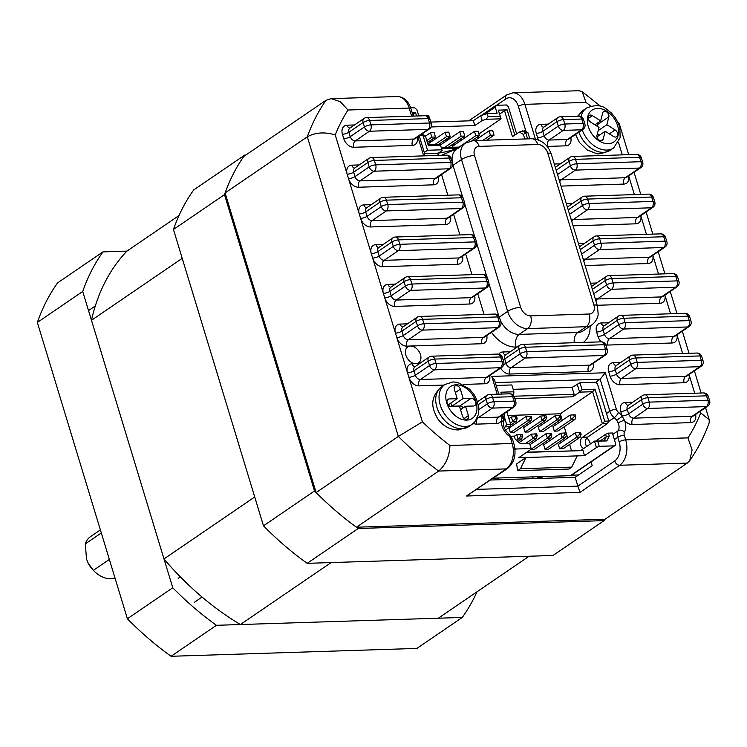 <?xml version="1.0" encoding="UTF-8"?>
<svg xmlns="http://www.w3.org/2000/svg" width="747" height="747" viewBox="0 0 747 747"><rect width="100%" height="100%" fill="white"/><g stroke="black" fill="none" stroke-linecap="round" stroke-linejoin="round"><path stroke-width="1.12" d="M179.009 215.538L126.915 251.113L102.983 251.879L57.622 282.861A260.367 182.782 55.7 0 0 37.35 322.433L82.721 291.451L172.753 587.777L127.382 618.759L37.35 322.433M462.272 617.442L416.901 648.424L171.072 656.286L216.443 625.304L462.272 617.442A260.367 182.782 55.7 0 0 476.978 591.82M172.753 587.777A260.367 182.782 55.7 0 0 216.443 625.304M127.382 618.759A260.367 182.782 55.7 0 0 171.072 656.286M102.983 251.879A260.367 182.782 55.7 0 0 82.721 291.451M173.453 229.488L224.492 194.631A260.367 182.782 -124.3 0 1 244.764 155.059L193.725 189.915A260.367 182.782 -124.3 0 0 173.453 229.488L263.486 525.823L314.524 490.966L224.492 194.631M244.764 155.059L245.847 155.031M476.969 489.369L577.851 486.138L580.017 492.366L466.502 496.008L506.205 468.892L438.676 471.058L356.44 527.214L605.014 519.258A260.367 182.782 -124.3 0 1 604.043 520.622L553.004 555.479L307.176 563.341L358.215 528.493A260.367 182.782 -124.3 0 1 314.524 490.966M604.043 520.622L358.215 528.493M307.176 563.341A260.367 182.782 -124.3 0 1 263.486 525.823M92.18 569.037L91.956 568.784A19.282 13.539 -124.3 0 1 88.305 563.434A19.282 13.539 -124.3 0 1 88.286 563.397M100.387 529.912L90.396 536.738A24.109 16.929 55.7 0 0 85.317 543.872L86.503 559.055L88.258 563.341L93.366 570.353A24.109 16.929 55.7 0 0 114.973 577.907M101.312 532.956L85.317 543.872M93.366 570.353L109.361 559.438M126.915 251.113A242.037 169.924 55.7 0 0 91.479 320.295L182.221 258.331L254.727 496.979L163.985 558.943A242.037 169.924 55.7 0 0 240.366 624.539L331.108 562.575L529.081 556.244L438.34 618.208L240.366 624.539M91.479 320.295L163.985 558.943M486.745 335.58A9.646 6.77 -124.3 0 1 481.871 343.732L410.467 346.02A9.646 6.77 55.7 0 0 407.713 346.888A9.646 6.77 55.7 0 0 406.545 356.926A9.646 6.77 55.7 0 0 415.827 363.677A9.646 6.77 55.7 0 0 418.581 362.818A9.646 6.77 55.7 0 0 419.749 352.78A9.646 6.77 55.7 0 0 410.467 346.02L406.807 346.141A9.646 6.77 -124.3 0 1 396.797 337.541L407.526 372.856A9.646 6.77 -124.3 0 1 412.167 363.798L419.571 363.556M356.44 527.214A260.367 182.782 -124.3 0 1 316.13 492.581L398.356 436.425L422.41 421.84A241.076 169.242 55.7 0 0 449.946 445.483L512.181 443.494L510.771 438.863A4.818 3.39 -124.3 0 0 508.595 435.65A14.464 10.159 -124.3 0 1 501.377 420.468L501.975 417.573A4.818 3.063 19.8 0 1 503.674 421.149L503.347 422.755A4.818 2.577 4.2 0 0 501.377 420.468A9.646 6.77 -124.3 0 1 496.858 423.484L476.717 424.128A9.646 6.77 -124.3 0 1 473.337 423.39M316.13 492.581L225.09 192.95L307.316 136.794C315.551 132.378 324.861 131.761 335.244 134.955L396.797 337.541A4.818 1.401 -16.9 0 0 403.296 335.496L417.47 325.813L416.135 321.397L401.951 331.08L403.296 335.496A4.818 3.39 55.7 0 0 408.301 339.792L483.365 337.383L497.539 327.7L422.475 330.109L408.301 339.792A4.818 3.137 88.2 0 0 406.807 346.141M605.014 519.258L687.24 463.103L689.761 460.582L692.086 449.974L687.931 437.873A241.076 169.242 55.7 0 0 700.705 412.932L700.21 411.317M225.09 192.95A260.367 182.782 -124.3 0 1 243.793 156.431L326.019 100.275L331.164 98.641L340.287 101.695L348.018 110.014A241.076 169.242 55.7 0 0 335.244 134.955M326.019 100.275A260.367 182.782 -124.3 0 0 307.316 136.794L398.356 436.425A260.367 182.782 -124.3 0 0 438.676 471.058C445.679 464.951 449.433 456.426 449.946 445.483M468.743 120.855L506.783 94.878L512.909 92.824L578.944 90.714L582.249 91.741L586.003 102.395L524.87 104.356L535.403 139.045M628.694 154.666L619.216 123.479L618.46 123.591M689.761 460.582C697.735 449.134 704.197 436.556 709.164 422.83L709.239 419.777L700.705 412.932M687.24 463.103L619.711 465.26A4.818 3.39 -124.3 0 1 614.716 460.964L577.851 486.138L575.171 477.305L592.184 465.689L591.036 461.907M590.373 443.961A9.646 6.77 55.7 0 0 586.815 437.873M595.508 382.408L600.149 379.233L495.289 382.595M490.667 480.013L575.171 477.305M457.472 148.541L441.393 155.311M497.203 394.201L491.797 376.404L605.303 372.762L616.368 409.179A4.818 3.39 -124.3 0 0 618.553 412.4A14.464 10.159 -124.3 0 1 622.251 416.34L624.473 420.337A4.818 0.98 157.5 0 0 618.18 422.961L616.695 420.29A9.646 6.77 55.7 0 0 614.23 417.666L608.506 421.579M438.657 155.395A4.818 3.137 -91.8 0 0 435.949 153.247L435.949 153.247C442.896 153.275 458.733 148.149 458.144 148.326M424.268 155.862L424.698 153.91L419.226 135.889M466.502 496.008L507.577 468.462C514.375 462.664 516.504 454.521 513.955 444.026A4.818 1.401 -16.9 0 0 512.181 443.494A19.282 12.54 -91.8 0 1 506.205 468.892A4.818 3.39 55.7 0 0 507.577 468.462M491.797 376.404L494.551 380.176L498.8 394.155M605.303 372.762L600.149 379.233L609.869 411.233A4.818 1.401 -16.9 0 1 616.368 409.179M695.588 414.473A9.646 6.77 -124.3 0 1 690.704 422.625L632.121 424.501A4.818 3.137 88.2 0 1 633.615 418.152L692.198 416.275L706.382 406.592L647.789 408.469L633.615 418.152A4.818 3.39 55.7 0 1 628.61 413.857L642.784 404.174L641.449 399.757L627.265 409.44L628.61 413.857A4.818 1.401 -16.9 0 1 622.111 415.911A9.646 6.77 -124.3 0 0 622.251 416.34L616.695 420.29M578.589 474.971L571.576 475.195M540.352 478.425L543.097 476.549M539.418 478.453L542.163 476.586M538.531 478.482L541.267 476.614M536.449 478.547L539.194 476.679M532.658 476.885L533.19 478.65M495.999 479.845L498.735 477.977M514.02 396.218L574.116 394.295L572.818 396.778L514.888 398.637M513.17 389.336L572.043 387.45L579.943 382.772L594.78 382.296A2.895 2.036 55.7 0 1 597.777 384.873L608.777 421.065L607.479 423.558L602.353 423.717L604.743 421.196L608.777 421.065M574.116 394.295L572.043 387.45M496.223 385.657A2.895 2.036 55.7 0 1 497.007 385.424L511.835 384.948L513.917 391.792L513.712 394.248L512.834 394.846M569.97 415.108L552.957 426.733L554.293 431.14L557.953 431.028L574.975 419.412L571.306 419.525L569.97 415.108L573.733 414.856L574.275 416.621L575.741 416.574L575.199 414.809L573.733 414.856M575.33 432.765L558.317 444.39L559.662 448.798L563.322 448.686L580.335 437.06L576.675 437.182L575.33 432.765L579.102 432.504L579.635 434.278L581.101 434.231L580.568 432.457L579.102 432.504M555.32 415.584L538.307 427.2L539.651 431.617L543.312 431.495L560.325 419.879L556.664 419.991L555.32 415.584L559.092 415.323L559.624 417.087L561.09 417.041L560.558 415.276L559.092 415.323M560.689 433.241L543.676 444.857L545.011 449.264L548.672 449.152L565.684 437.537L562.024 437.649L560.689 433.241L564.452 432.98L564.993 434.745L566.459 434.698L565.918 432.933L564.452 432.98M530.407 449.741L534.03 449.619L551.043 438.003L547.383 438.115L546.038 433.708L549.811 433.447L550.343 435.212L551.809 435.165L551.277 433.4L549.811 433.447M540.669 416.051L523.656 427.667L525.001 432.083L528.661 431.962L545.674 420.346L542.014 420.468L540.669 416.051L544.442 415.79L544.983 417.554L546.44 417.508L545.908 415.743L544.442 415.79M526.028 416.518L509.015 428.134L510.35 432.55L514.02 432.429L531.033 420.813L527.363 420.935L526.028 416.518L529.8 416.256L530.333 418.021L531.799 417.975L531.257 416.21L529.8 416.256M507.979 415.463L560.297 413.791L562.295 420.356M564.237 426.742L567.655 438.013M569.597 444.4L571.52 450.721M526.868 452.159L583.005 450.59L526.514 452.393M520.463 468.752L571.726 467.108L568.897 469.051L517.634 470.685L520.463 468.752L525.963 457.537L516.607 463.924L517.634 470.685M571.726 467.108L577.226 455.894L518.633 457.771L530.547 449.638L531.145 448.517L516.317 448.984L515.01 449.881M577.226 455.894L584.546 455.661L583.005 450.59M520.286 443.503L529.604 443.438L520.547 443.727L515.169 439.105L514.263 436.127L511.013 436.229M609.272 436.089L606.303 436.743L605.565 434.315L608.366 433.12L609.272 436.089L606.779 440.963L594.509 441.132L580.905 450.422M614.09 445.856A2.895 2.036 55.7 0 0 614.912 445.604L571.25 475.419A2.895 2.036 -124.3 0 1 570.419 475.68L614.09 445.856L599.253 446.332L596.461 447.528L594.509 441.132L604.22 440.823L606.303 436.743L600.14 440.954M513.712 394.248L511.975 394.304M583.958 448.34A5.789 3.763 88.2 0 1 580.419 443.559A5.789 3.763 88.2 0 1 582.501 437.275L602.353 423.717L592.623 391.717L579.625 392.138L582.025 389.617L595.023 389.196L592.623 391.717L560.297 413.791M572.818 396.778L579.625 392.138L577.142 383.967M570.419 475.68L493.403 478.145M584.546 455.661L596.461 447.528M595.023 389.196L604.743 421.196M606.779 440.963L604.22 440.823M605.565 434.315L595.639 441.094M614.912 445.604A2.895 2.036 55.7 0 0 615.481 443.139L612.391 432.989L608.366 433.12M586.656 446.501A5.789 3.763 88.2 0 1 587.628 437.107L607.479 423.558M597.712 441.253L599.253 446.332M579.943 382.772L582.025 389.617M505.308 426.826L506.615 424.343L510.64 424.212L510.434 426.658L505.308 426.826L504.197 427.583M506.615 424.343L504.813 418.432M510.64 424.212L506.877 411.821M501.48 394.071L500.92 392.212L513.917 391.792M514.888 448.536A2.895 2.036 55.7 0 0 516.317 448.984M531.145 448.517L529.604 443.438M510.434 426.658L505.458 430.067M531.799 417.975L531.033 420.813M530.333 418.021L527.363 420.935L510.35 432.55M535.692 435.678L537.158 435.632L536.626 433.867L535.16 433.914L535.692 435.678L532.732 438.592L531.388 434.175L535.16 433.914M537.158 435.632L536.393 438.47L532.732 438.592L525.785 443.326M529.231 443.363L536.393 438.47M519.156 442.532L531.388 434.175M521.051 436.145L522.517 436.099L521.976 434.334L520.51 434.38L521.051 436.145L518.082 439.059L516.747 434.642L520.51 434.38M522.517 436.099L521.751 438.937L518.082 439.059L516.429 440.188M517.97 441.514L521.751 438.937M514.309 436.304L516.747 434.642M515.682 418.497L517.148 418.441L516.616 416.677L515.15 416.723L515.682 418.497L512.722 421.401L511.378 416.985L515.15 416.723M517.148 418.441L516.382 421.28L512.722 421.401L510.285 423.063M510.556 425.267L516.382 421.28M508.95 418.647L511.378 416.985M546.44 417.508L545.674 420.346M544.983 417.554L542.014 420.468L525.001 432.083M551.809 435.165L551.043 438.003M550.343 435.212L547.383 438.115L530.566 449.601M529.978 444.67L546.038 433.708M566.459 434.698L565.684 437.537M564.993 434.745L562.024 437.649L545.011 449.264M561.09 417.041L560.325 419.879M559.624 417.087L556.664 419.991L539.651 431.617M581.101 434.231L580.335 437.06M579.635 434.278L576.675 437.182L559.662 448.798M575.741 416.574L574.975 419.412M574.275 416.621L571.306 419.525L554.293 431.14M438.414 153.07L442.131 150.53L440.254 144.348L442.131 150.53M424.268 152.481L427.527 150.259L441.804 149.802M430.879 122.069L473.327 120.706L480.704 115.673L487.203 113.619L497.091 113.301L495.214 107.12L484.401 114.506M410.607 107.605L414.846 107.913L416.845 109.632L418.731 115.813L428.61 115.496L430.842 122.004M487.203 113.619L488.136 116.709L486.082 119.296L482.179 120.528L474.803 125.561L431.075 126.962M480.704 115.673L482.179 120.528M514.804 135.114L507.138 109.865L498.342 110.145L501.088 118.82L486.082 119.296M500.229 116.327L488.136 116.709M481.189 115.524L496.139 105.308L506.391 104.982L508.39 106.7L516.644 133.862M496.139 105.308L495.214 107.12M416.565 115.99L415.593 112.788L412.241 112.9M429.301 117.774L428.61 115.496M486.68 140.184L494.075 135.132L492.74 130.716L489.08 130.837L474.831 140.567M489.08 130.837L490.415 135.254L483.02 140.305M494.075 135.132L490.415 135.254M430.431 140.464L430.888 141.977M435.79 138.625L432.999 138.709M432.27 139.213L432.728 140.716M445.081 139.997L445.539 141.5M450.441 138.158L447.649 138.242M446.911 138.746L447.378 140.249M449.311 146.636L449.535 147.374M459.722 139.53L460.18 141.034M452.224 144.647L453.018 147.262M455.156 144.47L452.365 144.554M479.733 137.224L476.941 137.308M465.092 137.681L462.29 137.775M461.562 138.27L462.019 139.782M427.489 142.481L435.492 137.009L434.147 132.593L430.487 132.714L425.463 136.15M435.492 137.009L431.831 137.131L430.487 132.714M426.882 140.501L431.831 137.131M438.629 144.404L450.142 136.542L448.798 132.126L445.137 132.247L427.947 143.984M450.142 136.542L446.473 136.654L445.137 132.247M434.969 144.516L446.473 136.654M448.172 147.42L464.783 136.075L463.448 131.659L459.778 131.771L440.45 144.983M464.783 136.075L461.123 136.187L459.778 131.771M444.512 147.532L461.123 136.187M471.964 140.707L479.434 135.599L478.089 131.192L474.429 131.304L452.682 146.16M479.434 135.599L475.774 135.721L474.429 131.304M459.153 147.066L475.774 135.721M498.342 110.145L501.088 118.82L478.93 133.946M507.138 109.865L504.533 110.687L499.64 114.03M504.533 110.687L512.451 136.729L519.352 132.014L523.386 134.404L524.767 138.97M478.033 137.271L477.856 136.682M421.859 134.087L425.426 136.066L428.171 144.741L440.254 144.348M415.593 112.788L412.549 113.917M413.745 116.084L412.988 113.609M473.327 120.706L474.803 125.561M522.424 130.874L525.757 132.854L527.961 132.779L524.618 130.8L519.352 132.014M420.897 134.749L423.232 136.131L425.426 136.066L428.376 145.777L440.459 145.385M427.527 150.259L423.232 136.131M529.791 138.811L527.961 132.779M523.386 134.404L525.757 132.854L527.587 138.877M428.376 145.777L428.171 144.741M459.582 147.056L441.253 147.645M460.6 140.744L460.143 139.241M457.976 148.149L441.57 148.672M431.308 141.687L430.851 140.175M445.959 141.22L445.501 139.708M606.536 111.863A3.94 2.764 55.7 0 0 603.548 111.648A3.94 2.764 55.7 0 0 602.68 112.956L600.672 120.846L592.408 115.654A4.23 2.969 55.7 0 0 589.196 115.421A4.23 2.969 55.7 0 0 588.272 118.68A4.23 2.969 55.7 0 0 590.746 122.181L599.01 127.382L597.002 135.272A3.94 2.764 55.7 0 0 598.506 139.605A3.94 2.764 55.7 0 0 602.315 140.464A3.94 2.764 55.7 0 0 603.184 139.157L605.191 131.267L613.455 136.468A4.23 2.969 55.7 0 0 616.667 136.692A4.23 2.969 55.7 0 0 617.592 133.433A4.23 2.969 55.7 0 0 615.108 129.931L606.853 124.73L608.861 116.84A3.94 2.764 55.7 0 0 606.536 111.863M596.993 136.869L605.191 131.267M594.892 124.786L600.672 120.846M597.114 126.187L597.516 124.59A3.94 2.764 55.7 0 0 597.525 122.994M598.179 130.66L606.853 124.73M599.626 135.067L597.413 133.676M466.492 419.31A3.94 2.764 55.7 0 0 467.613 418.964A3.94 2.764 55.7 0 0 468.388 415.612L465.54 406.247L473.533 405.995A4.23 2.969 55.7 0 0 474.747 405.612A4.23 2.969 55.7 0 0 475.251 401.204A4.23 2.969 55.7 0 0 471.18 398.235L463.187 398.496L460.339 389.131A3.94 2.764 55.7 0 0 455.128 385.966A3.94 2.764 55.7 0 0 454.353 389.318L457.201 398.683L449.208 398.945A4.23 2.969 55.7 0 0 447.995 399.318A4.23 2.969 55.7 0 0 447.49 403.725A4.23 2.969 55.7 0 0 451.562 406.695L459.554 406.433L462.402 415.799A3.94 2.764 55.7 0 0 466.492 419.31M448.191 404.837L457.201 398.683M463.215 407.834A4.23 2.969 55.7 0 0 459.835 405.985L451.842 406.237L450.861 403.016M451.842 406.237L463.187 398.496M460.535 409.664L465.54 406.247M429.142 357.029A4.818 3.39 55.7 0 0 428.199 361.118A4.818 1.401 163.1 0 1 434.698 359.074L436.043 363.481L501.947 361.371L500.611 356.963L434.698 359.074A4.818 3.137 88.2 0 0 431.71 356.188A4.818 4.818 0 0 0 429.142 357.029L414.968 366.702A4.818 3.39 55.7 0 0 414.025 370.801L415.36 375.218L429.544 365.535L428.199 361.118L414.025 370.801A4.818 1.401 -16.9 0 1 407.526 372.856L422.41 421.84M498.791 354.181A9.646 6.77 -124.3 0 1 502.862 351.977L510.266 351.744M593.174 363.378A9.646 6.77 -124.3 0 1 588.291 371.53L509.566 374.051A9.646 6.77 -124.3 0 1 500.686 368.075M570.82 137.672A9.646 6.77 -124.3 0 1 565.937 145.833L547.626 146.412A9.646 6.77 -124.3 0 1 547.159 146.412M538.484 139.941A9.646 6.77 -124.3 0 1 537.625 137.821L536.281 133.405A9.646 6.77 -124.3 0 1 540.921 124.347L548.326 124.105M417.246 137.243A9.646 6.77 -124.3 0 1 412.363 145.394L353.779 147.271A9.646 6.77 -124.3 0 1 343.769 138.681L342.434 134.264A9.646 6.77 -124.3 0 1 347.075 125.197L354.48 124.964M489.658 375.601A9.646 6.77 -124.3 0 1 484.784 383.753L463.159 384.453M444.11 385.06L418.871 385.863A9.646 6.77 -124.3 0 1 408.87 377.272A4.818 1.401 -16.9 0 0 415.36 375.218A4.818 3.39 55.7 0 0 420.365 379.513L486.278 377.403L500.453 367.72L434.549 369.83L420.365 379.513A4.818 3.137 88.2 0 0 418.871 385.863M501.732 415.332A9.646 6.77 -124.3 0 1 501.975 417.573A14.464 10.159 -124.3 0 1 502.656 416.107A4.818 3.39 -124.3 0 0 503.095 414.398M622.111 415.911L620.766 411.494A9.646 6.77 -124.3 0 1 625.416 402.428L632.821 402.194M632.121 424.501A9.646 6.77 -124.3 0 1 624.473 420.337A14.464 10.159 -124.3 0 1 624.483 431.934A4.818 3.39 -124.3 0 0 624.287 435.23L625.697 439.862L687.931 437.873M694.719 393.23L689.042 374.546M689.005 374.574A9.646 6.77 -124.3 0 1 684.131 382.725L620.047 384.77A9.646 6.77 -124.3 0 1 610.038 376.18L608.702 371.763A9.646 6.77 -124.3 0 1 613.343 362.706L620.748 362.463M682.646 353.499L676.969 334.824M676.941 334.843A9.646 6.77 -124.3 0 1 672.057 342.994L607.974 345.049A9.646 6.77 -124.3 0 1 605.696 344.722M601.186 341.846A9.646 6.77 -124.3 0 1 597.973 336.458L596.629 332.041A9.646 6.77 -124.3 0 1 601.27 322.975L608.684 322.741M670.573 313.777L664.895 295.093A9.646 6.77 -124.3 0 1 659.993 303.273L597.208 305.28M590.503 283.206L596.61 283.01M658.509 274.046L652.831 255.371M652.794 255.39A9.646 6.77 -124.3 0 1 647.92 263.542L585.144 265.549M578.439 243.485L584.537 243.289M646.435 234.325L640.758 215.64A9.646 6.77 -124.3 0 1 635.846 223.82L573.07 225.827M566.366 203.754L572.473 203.558M634.362 194.594L628.694 175.918M628.657 175.937A9.646 6.77 -124.3 0 1 623.782 184.089L560.997 186.096M554.293 164.032L560.399 163.836M622.298 154.872L618.507 142.397M590.765 106.102A241.076 169.242 55.7 0 0 586.003 102.395M590.083 326.122A28.928 20.309 -124.3 0 1 583.314 342.415M517.111 347.066L516.168 347.094A28.928 20.309 -124.3 0 1 491.526 332.322M484.047 314.394L477.772 293.739M471.973 274.672L465.698 254.017M459.909 234.941L453.634 214.286M447.836 195.219L441.561 174.565M423.68 155.88L417.89 136.804M411.616 116.149L409.16 108.063L348.018 110.014M368.794 158.392A4.818 3.39 55.7 0 0 367.851 162.491A4.818 1.401 163.1 0 1 374.35 160.437L375.694 164.854L450.758 162.444L449.414 158.037L374.35 160.437A4.818 3.137 88.2 0 0 371.362 157.552A4.818 4.818 0 0 0 368.794 158.392L354.62 168.075A4.818 3.39 55.7 0 0 353.676 172.174L355.012 176.581L369.195 166.908L367.851 162.491L353.676 172.174A4.818 1.401 -16.9 0 1 347.178 174.228A9.646 6.77 -124.3 0 1 351.818 165.162L359.223 164.928M438.47 176.675A9.646 6.77 -124.3 0 1 433.587 184.826L358.523 187.236A9.646 6.77 -124.3 0 1 348.522 178.636A4.818 1.401 -16.9 0 0 355.012 176.581A4.818 3.39 55.7 0 0 360.017 180.886L435.081 178.477L449.264 168.794L374.191 171.203L360.017 180.886A4.818 3.137 88.2 0 0 358.523 187.236M383.426 197.283A4.818 4.818 0 0 0 380.867 198.114L366.684 207.797A4.818 3.39 55.7 0 0 365.741 211.896L367.085 216.313L381.259 206.63A4.818 1.401 -16.9 0 1 387.758 204.575A4.818 3.137 88.2 0 1 386.264 210.925L372.09 220.608L447.154 218.208L461.329 208.525A4.818 3.137 -91.8 0 0 462.823 202.176A4.818 1.401 -16.9 0 1 464.606 202.708L463.261 198.291A4.818 1.401 163.1 0 0 461.487 197.759L386.414 200.159L387.758 204.575L462.823 202.176L461.487 197.759A4.818 3.137 -91.8 0 0 458.499 194.874L383.426 197.283A4.818 3.137 88.2 0 1 386.414 200.159A4.818 1.401 163.1 0 0 379.924 202.213L365.741 211.896A4.818 1.401 -16.9 0 1 359.251 213.95A9.646 6.77 -124.3 0 1 363.892 204.893L371.296 204.65M450.534 216.406A9.646 6.77 -124.3 0 1 445.66 224.558L370.596 226.957A9.646 6.77 -124.3 0 1 360.586 218.367A4.818 1.401 -16.9 0 0 367.085 216.313A4.818 3.39 55.7 0 0 372.09 220.608A4.818 3.137 88.2 0 0 370.596 226.957M462.608 256.128A9.646 6.77 -124.3 0 1 457.734 264.279A4.818 3.137 88.2 0 1 459.228 257.93A4.818 3.39 55.7 0 0 460.6 257.5L474.775 247.817A4.818 3.39 55.7 0 1 473.402 248.247L398.338 250.656L384.154 260.339L459.228 257.93L473.402 248.247A4.818 3.137 -91.8 0 0 474.896 241.897A4.818 1.401 -16.9 0 1 476.67 242.439L475.335 238.022A4.818 1.401 163.1 0 0 473.551 237.49A4.818 3.137 -91.8 0 0 470.563 234.605L395.499 237.004A4.818 3.137 88.2 0 1 398.487 239.89L399.832 244.306L474.896 241.897L473.551 237.49L398.487 239.89A4.818 1.401 163.1 0 0 391.988 241.944L377.814 251.627A4.818 1.401 -16.9 0 1 371.315 253.681A9.646 6.77 -124.3 0 1 375.956 244.614L383.36 244.381M457.734 264.279L382.66 266.688A9.646 6.77 -124.3 0 1 372.66 258.088A4.818 1.401 -16.9 0 0 379.159 256.034L393.333 246.361L391.988 241.944A4.818 3.39 55.7 0 1 392.931 237.845L378.757 247.528A4.818 3.39 55.7 0 0 377.814 251.627L379.159 256.034A4.818 3.39 55.7 0 0 384.154 260.339A4.818 3.137 88.2 0 0 382.66 266.688M405.005 277.567A4.818 3.39 55.7 0 0 404.062 281.666A4.818 1.401 163.1 0 1 410.561 279.621L411.896 284.028L486.969 281.628L485.625 277.212L410.561 279.621A4.818 3.137 88.2 0 0 407.573 276.735A4.818 4.818 0 0 0 405.005 277.567L390.83 287.25A4.818 3.39 55.7 0 0 389.887 291.349L391.223 295.765L405.406 286.082L404.062 281.666L389.887 291.349A4.818 1.401 -16.9 0 1 383.388 293.403A9.646 6.77 -124.3 0 1 388.029 284.346L395.434 284.103M474.681 295.859A9.646 6.77 -124.3 0 1 469.798 304.01L394.733 306.41A9.646 6.77 -124.3 0 1 384.724 297.82A4.818 1.401 -16.9 0 0 391.223 295.765A4.818 3.39 55.7 0 0 396.227 300.061L471.292 297.661L485.475 287.978L410.402 290.378L396.227 300.061A4.818 3.137 88.2 0 0 394.733 306.41M417.078 317.298A4.818 3.39 55.7 0 0 416.135 321.397A4.818 1.401 163.1 0 1 422.625 319.342L423.969 323.759L499.033 321.35L497.698 316.943L422.625 319.342A4.818 3.137 88.2 0 0 419.637 316.457A4.818 4.818 0 0 0 417.078 317.298L402.894 326.981A4.818 3.39 55.7 0 0 401.951 331.08A4.818 1.401 -16.9 0 1 395.452 333.134A9.646 6.77 -124.3 0 1 400.093 324.067L407.507 323.834M614.716 460.964A14.464 9.403 -91.8 0 0 619.198 441.916A4.818 1.401 163.1 0 1 625.697 439.862A19.282 12.54 88.2 0 1 619.711 465.26L580.017 492.366M526.037 131.64L518.371 106.41A14.464 9.403 -91.8 0 0 505.84 98.977L496.587 105.299M499.332 317.073L507.652 311.396L461.515 159.55A19.282 13.539 -124.3 0 1 465.288 143.163L456.781 148.97A19.282 13.539 55.7 0 0 452.28 162.136M452.738 164.415A19.282 13.539 55.7 0 0 453.009 165.367L462.598 196.937M500.369 320.416A19.282 13.539 55.7 0 0 519.156 334.395L577.739 332.518L586.246 326.71A9.646 6.265 -91.8 0 0 589.234 314.011A9.646 6.77 55.7 0 0 593.884 304.944L547.747 153.107A9.646 6.77 55.7 0 0 537.737 144.507L479.154 146.384A9.646 6.77 55.7 0 0 474.513 155.451A9.646 2.801 -16.9 0 0 461.515 159.55L453.009 165.367A9.646 2.801 163.1 0 1 452.57 165.647M464.811 204.202L474.672 236.659M476.885 243.933L486.745 276.39M488.949 283.655L498.809 316.112M574.247 342.714A9.646 6.265 88.2 0 1 577.739 332.518A19.282 13.539 55.7 0 0 583.258 330.79L591.764 324.982A19.282 13.539 -124.3 0 1 586.246 326.71L527.662 328.587L519.156 334.395A9.646 6.265 88.2 0 0 516.168 347.094M530.65 315.888A9.646 6.265 -91.8 0 1 527.662 328.587A19.282 13.539 -124.3 0 1 507.652 311.396A9.646 2.801 -16.9 0 1 520.64 307.288A9.646 6.77 55.7 0 0 530.65 315.888L589.234 314.011M413.212 116.102L410.934 108.595A4.818 1.401 -16.9 0 0 409.16 108.063A19.282 12.54 -91.8 0 0 397.199 96.531L331.164 98.641M512.909 92.824A19.282 12.54 88.2 0 1 524.87 104.356A4.818 1.401 163.1 0 0 518.371 106.41M619.198 441.916L617.788 437.284L614.408 439.6M606.489 413.539L609.869 411.233A9.646 6.77 55.7 0 0 614.23 417.666A4.818 1.363 128.7 0 0 618.553 412.4M593.884 304.944A9.646 2.801 -16.9 0 1 597.432 306.018L598.179 314.179C598.095 314.991 597.796 320.202 591.764 324.982M474.513 155.451L520.64 307.288M547.747 153.107A9.646 2.801 -16.9 0 1 551.305 154.171L597.432 306.018M537.737 144.507A9.646 6.265 -91.8 0 0 531.761 138.746C541.332 139.4 547.85 144.544 551.305 154.171M479.154 146.384A9.646 6.265 -91.8 0 0 473.168 140.623L531.761 138.746M690.704 422.625A4.818 3.137 88.2 0 1 692.198 416.275A4.818 3.39 55.7 0 0 693.58 415.846L707.754 406.163A4.818 3.39 55.7 0 1 706.382 406.592A4.818 3.137 -91.8 0 0 707.876 400.243A4.818 1.401 -16.9 0 1 709.65 400.775L708.305 396.368A4.818 1.401 163.1 0 0 706.531 395.826L647.938 397.703L649.283 402.119L707.876 400.243L706.531 395.826A4.818 3.137 -91.8 0 0 703.543 392.95L644.95 394.818A4.818 3.137 88.2 0 1 647.938 397.703A4.818 1.401 163.1 0 0 641.449 399.757A4.818 3.39 55.7 0 1 642.392 395.658L628.208 405.341A4.818 3.39 55.7 0 0 627.265 409.44A4.818 1.401 -16.9 0 1 620.766 411.494M649.283 402.119A4.818 3.137 88.2 0 1 647.789 408.469A4.818 3.39 55.7 0 1 642.784 404.174A4.818 1.401 -16.9 0 1 649.283 402.119M628.255 405.313A4.818 3.137 88.2 0 1 625.416 402.428M412.363 145.394A4.818 3.137 88.2 0 1 413.857 139.045A4.818 3.39 55.7 0 0 415.239 138.615L429.413 128.932A4.818 3.39 55.7 0 1 428.04 129.362L369.448 131.239L355.273 140.922L413.857 139.045L428.04 129.362A4.818 3.137 -91.8 0 0 429.534 123.012A4.818 1.401 -16.9 0 1 431.308 123.544L429.964 119.137A4.818 1.401 163.1 0 0 428.19 118.596L369.606 120.472L370.942 124.889L429.534 123.012L428.19 118.596A4.818 3.137 -91.8 0 0 425.202 115.72L366.609 117.596A4.818 3.137 88.2 0 1 369.606 120.472A4.818 1.401 163.1 0 0 363.107 122.527L348.924 132.21L350.268 136.626L364.443 126.943L363.107 122.527A4.818 3.39 55.7 0 1 364.05 118.428L349.867 128.11A4.818 3.39 55.7 0 0 348.924 132.21A4.818 1.401 -16.9 0 1 342.434 134.264M370.942 124.889A4.818 3.137 88.2 0 1 369.448 131.239A4.818 3.39 55.7 0 1 364.443 126.943A4.818 1.401 -16.9 0 1 370.942 124.889M343.769 138.681A4.818 1.401 -16.9 0 0 350.268 136.626A4.818 3.39 55.7 0 0 355.273 140.922A4.818 3.137 88.2 0 0 353.779 147.271M349.913 128.082A4.818 3.137 88.2 0 1 347.075 125.197M496.858 423.484A4.818 3.137 88.2 0 1 498.352 417.134A4.818 3.39 55.7 0 0 499.724 416.695L513.908 407.022A4.818 3.39 55.7 0 1 512.526 407.451L492.385 408.095L478.211 417.778L498.352 417.134L512.526 407.451A4.818 3.137 -91.8 0 0 514.02 401.102A4.818 1.401 -16.9 0 1 515.794 401.634L514.459 397.217A4.818 1.401 163.1 0 0 512.675 396.685L492.544 397.329L493.879 401.746L514.02 401.102L512.675 396.685A4.818 3.137 -91.8 0 0 509.687 393.8L489.546 394.444A4.818 3.137 88.2 0 1 492.544 397.329A4.818 1.401 163.1 0 0 486.045 399.384L478.351 404.641M478.948 409.561L487.38 403.8L486.045 399.384A4.818 3.39 55.7 0 1 486.988 395.284L477.538 401.737M487.38 403.8A4.818 1.401 -16.9 0 1 493.879 401.746A4.818 3.137 88.2 0 1 492.385 408.095A4.818 3.39 55.7 0 1 487.38 403.8M477.464 417.713A4.818 3.39 55.7 0 0 478.211 417.778A4.818 3.137 88.2 0 0 476.717 424.128M565.937 145.833A4.818 3.137 88.2 0 1 567.431 139.474A4.818 3.39 55.7 0 0 568.812 139.045L582.987 129.362A4.818 3.39 55.7 0 1 581.605 129.801L563.303 130.38L549.12 140.062L567.431 139.474L581.605 129.801A4.818 3.137 -91.8 0 0 583.108 123.442A4.818 1.401 -16.9 0 1 584.882 123.983L583.538 119.567A4.818 1.401 163.1 0 0 581.764 119.034A4.818 3.137 -91.8 0 0 578.776 116.149L560.465 116.737A4.818 3.137 88.2 0 1 563.453 119.623L564.797 124.03L583.108 123.442L581.764 119.034L563.453 119.623A4.818 1.401 163.1 0 0 556.954 121.668L542.78 131.351L544.124 135.767L558.298 126.084L556.954 121.668A4.818 3.39 55.7 0 1 557.897 117.568L543.723 127.251A4.818 3.39 55.7 0 0 542.78 131.351A4.818 1.401 -16.9 0 1 536.281 133.405M558.298 126.084A4.818 1.401 -16.9 0 1 564.797 124.03A4.818 3.137 88.2 0 1 563.303 130.38A4.818 3.39 55.7 0 1 558.298 126.084M537.625 137.821A4.818 1.401 -16.9 0 0 544.124 135.767A4.818 3.39 55.7 0 0 549.12 140.062A4.818 3.137 88.2 0 0 547.626 146.412M543.76 127.223A4.818 3.137 88.2 0 1 540.921 124.347M503.777 364.527A4.818 1.401 163.1 0 0 506.055 363.397A4.818 3.39 55.7 0 0 511.06 367.701A4.818 3.137 -91.8 0 0 509.566 374.051M506.055 363.397L520.239 353.723A4.818 3.39 55.7 0 0 525.234 358.018L511.06 367.701L589.785 365.18L603.968 355.497L525.234 358.018A4.818 3.137 88.2 0 0 526.728 351.669L605.462 349.148L604.118 344.731L525.393 347.252L526.728 351.669A4.818 1.401 -16.9 0 0 520.239 353.723L518.894 349.307L504.72 358.99L506.055 363.397M588.291 371.53A4.818 3.137 -91.8 0 1 589.785 365.18A4.818 3.39 55.7 0 0 591.166 364.741L605.341 355.068A4.818 3.39 55.7 0 1 603.968 355.497A4.818 3.137 -91.8 0 0 605.462 349.148A4.818 1.401 -16.9 0 1 607.236 349.68L605.892 345.263A4.818 1.401 163.1 0 0 604.118 344.731A4.818 3.137 -91.8 0 0 601.13 341.846L522.405 344.367A4.818 3.137 88.2 0 1 525.393 347.252A4.818 1.401 163.1 0 0 518.894 349.307A4.818 3.39 55.7 0 1 519.837 345.207L505.663 354.89A4.818 3.39 55.7 0 0 504.72 358.99A4.818 1.401 163.1 0 1 503.104 359.849M502.862 351.977A4.818 3.137 -91.8 0 0 505.7 354.862M484.784 383.753A4.818 3.137 88.2 0 1 486.278 377.403A4.818 3.39 55.7 0 0 487.66 376.974L501.835 367.291A4.818 3.39 55.7 0 1 500.453 367.72A4.818 3.137 -91.8 0 0 501.947 361.371A4.818 1.401 -16.9 0 1 503.73 361.912L502.386 357.496A4.818 1.401 163.1 0 0 500.611 356.963A4.818 3.137 -91.8 0 0 497.623 354.078L431.71 356.188M436.043 363.481A4.818 3.137 88.2 0 1 434.549 369.83A4.818 3.39 55.7 0 1 429.544 365.535A4.818 1.401 -16.9 0 1 436.043 363.481M415.005 366.674A4.818 3.137 88.2 0 1 412.167 363.798M623.782 184.089A4.818 3.137 88.2 0 1 625.276 177.739A4.818 3.39 55.7 0 0 626.649 177.31L640.833 167.627A4.818 3.39 55.7 0 1 639.451 168.056L575.367 170.111L561.193 179.794L625.276 177.739L639.451 168.056A4.818 3.137 -91.8 0 0 640.945 161.707A4.818 1.401 -16.9 0 1 642.719 162.239L641.384 157.832A4.818 1.401 163.1 0 0 639.6 157.29L575.526 159.344L576.861 163.761L640.945 161.707L639.6 157.29A4.818 3.137 -91.8 0 0 636.612 154.414L572.538 156.459A4.818 3.137 88.2 0 1 575.526 159.344A4.818 1.401 163.1 0 0 569.027 161.399L556.17 170.185M557.505 174.593L570.372 165.815A4.818 1.401 -16.9 0 1 576.861 163.761A4.818 3.137 88.2 0 1 575.367 170.111A4.818 3.39 55.7 0 1 570.372 165.815L569.027 161.399A4.818 3.39 55.7 0 1 569.97 157.3L555.796 166.983A4.818 3.39 55.7 0 0 555.32 167.403M558.868 179.065A4.818 3.39 55.7 0 0 561.193 179.794A4.818 3.137 88.2 0 0 559.727 181.923M555.833 166.954A4.818 3.137 88.2 0 1 555.142 166.805M569.578 214.324L582.436 205.537A4.818 1.401 -16.9 0 1 588.935 203.483A4.818 3.137 88.2 0 1 587.441 209.832L573.266 219.515L637.34 217.47L651.524 207.787A4.818 3.137 -91.8 0 0 653.018 201.438A4.818 1.401 -16.9 0 1 654.792 201.97L653.448 197.553A4.818 1.401 163.1 0 0 651.673 197.021A4.818 3.137 -91.8 0 0 648.685 194.136L584.602 196.19A4.818 3.137 88.2 0 1 587.59 199.075L588.935 203.483L653.018 201.438L651.673 197.021L587.59 199.075A4.818 1.401 163.1 0 0 581.101 201.12L568.234 209.907M635.846 223.82A4.818 3.137 88.2 0 1 637.34 217.47A4.818 3.39 55.7 0 0 638.722 217.032L652.897 207.349A4.818 3.39 55.7 0 1 651.524 207.787L587.441 209.832A4.818 3.39 55.7 0 1 582.436 205.537L581.101 201.12A4.818 3.39 55.7 0 1 582.044 197.031L567.86 206.704A4.818 3.39 55.7 0 0 567.393 207.134M570.932 218.796A4.818 3.39 55.7 0 0 573.266 219.515A4.818 3.137 88.2 0 0 571.8 221.644M567.907 206.676A4.818 3.137 88.2 0 1 567.206 206.536M647.92 263.542A4.818 3.137 88.2 0 1 649.414 257.192A4.818 3.39 55.7 0 0 650.796 256.763L664.97 247.08A4.818 3.39 55.7 0 1 663.588 247.509L599.514 249.563L585.331 259.246L649.414 257.192L663.588 247.509A4.818 3.137 -91.8 0 0 665.082 241.16A4.818 1.401 -16.9 0 1 666.866 241.692L665.521 237.285A4.818 1.401 163.1 0 0 663.747 236.743L599.664 238.797L601.008 243.214L665.082 241.16L663.747 236.743A4.818 3.137 -91.8 0 0 660.759 233.867L596.676 235.912A4.818 3.137 88.2 0 1 599.664 238.797A4.818 1.401 163.1 0 0 593.165 240.851L580.307 249.638M581.642 254.045L594.509 245.268L593.165 240.851A4.818 3.39 55.7 0 1 594.108 236.752L579.933 246.435A4.818 3.39 55.7 0 0 579.457 246.855M594.509 245.268A4.818 1.401 -16.9 0 1 601.008 243.214A4.818 3.137 88.2 0 1 599.514 249.563A4.818 3.39 55.7 0 1 594.509 245.268M583.005 258.527A4.818 3.39 55.7 0 0 585.331 259.246A4.818 3.137 88.2 0 0 583.874 261.375M580.12 246.407L579.933 246.435A4.818 3.137 88.2 0 1 579.28 246.258M593.716 293.776L606.573 284.99A4.818 1.401 -16.9 0 1 613.072 282.936A4.818 3.137 88.2 0 1 611.578 289.285L597.404 298.968L661.487 296.923L675.662 287.24A4.818 3.137 -91.8 0 0 677.156 280.891A4.818 1.401 -16.9 0 1 678.93 281.423L677.594 277.006A4.818 1.401 163.1 0 0 675.811 276.474A4.818 3.137 -91.8 0 0 672.823 273.589L608.74 275.643A4.818 3.137 88.2 0 1 611.737 278.528L613.072 282.936L677.156 280.891L675.811 276.474L611.737 278.528A4.818 1.401 163.1 0 0 605.238 280.583L592.371 289.36M659.993 303.273A4.818 3.137 88.2 0 1 661.487 296.923A4.818 3.39 55.7 0 0 662.86 296.484L677.034 286.801A4.818 3.39 55.7 0 1 675.662 287.24L611.578 289.285A4.818 3.39 55.7 0 1 606.573 284.99L605.238 280.583A4.818 3.39 55.7 0 1 606.181 276.483L591.997 286.157A4.818 3.39 55.7 0 0 591.531 286.587M595.079 298.249A4.818 3.39 55.7 0 0 597.404 298.968A4.818 3.137 88.2 0 0 595.938 301.097M592.044 286.129A4.818 3.137 88.2 0 1 591.353 285.989M672.057 342.994A4.818 3.137 88.2 0 1 673.551 336.645A4.818 3.39 55.7 0 0 674.933 336.215L689.107 326.532A4.818 3.39 55.7 0 1 687.735 326.962L623.652 329.016L609.468 338.699L673.551 336.645L687.735 326.962A4.818 3.137 -91.8 0 0 689.229 320.612A4.818 1.401 -16.9 0 1 691.003 321.145L689.658 316.737A4.818 1.401 163.1 0 0 687.884 316.196L623.801 318.25L625.146 322.667L689.229 320.612L687.884 316.196A4.818 3.137 -91.8 0 0 684.896 313.32L620.813 315.365A4.818 3.137 88.2 0 1 623.801 318.25A4.818 1.401 163.1 0 0 617.302 320.304L603.128 329.987L604.472 334.404L618.647 324.721L617.302 320.304A4.818 3.39 55.7 0 1 618.245 316.205L604.071 325.888A4.818 3.39 55.7 0 0 603.128 329.987A4.818 1.401 -16.9 0 1 596.629 332.041M618.647 324.721A4.818 1.401 -16.9 0 1 625.146 322.667A4.818 3.137 88.2 0 1 623.652 329.016A4.818 3.39 55.7 0 1 618.647 324.721M597.973 336.458A4.818 1.401 -16.9 0 0 604.472 334.404A4.818 3.39 55.7 0 0 609.468 338.699A4.818 3.137 88.2 0 0 607.974 345.049M604.258 325.86L604.071 325.888A4.818 3.137 88.2 0 1 601.27 322.975M684.131 382.725A4.818 3.137 88.2 0 1 685.625 376.376A4.818 3.39 55.7 0 0 686.997 375.937L701.181 366.254A4.818 3.39 55.7 0 1 699.799 366.693L635.716 368.738A4.818 3.39 55.7 0 1 630.72 364.443A4.818 1.401 -16.9 0 1 637.21 362.388A4.818 3.137 88.2 0 1 635.716 368.738L621.541 378.421L685.625 376.376L699.799 366.693A4.818 3.137 -91.8 0 0 701.293 360.343A4.818 1.401 -16.9 0 1 703.076 360.876L701.732 356.459A4.818 1.401 163.1 0 0 699.958 355.927A4.818 3.137 -91.8 0 0 696.96 353.042L632.886 355.096A4.818 3.137 88.2 0 1 635.874 357.981L637.21 362.388L701.293 360.343L699.958 355.927L635.874 357.981A4.818 1.401 163.1 0 0 629.376 360.035L615.201 369.709L616.536 374.126L630.72 364.443L629.376 360.035A4.818 3.39 55.7 0 1 630.319 355.936L616.144 365.61A4.818 3.39 55.7 0 0 615.201 369.709A4.818 1.401 -16.9 0 1 608.702 371.763M610.038 376.18A4.818 1.401 -16.9 0 0 616.536 374.126A4.818 3.39 55.7 0 0 621.541 378.421A4.818 3.137 88.2 0 0 620.047 384.77M616.182 365.582A4.818 3.137 88.2 0 1 613.343 362.706M433.587 184.826A4.818 3.137 88.2 0 1 435.081 178.477A4.818 3.39 55.7 0 0 436.463 178.047L450.637 168.364A4.818 3.39 55.7 0 1 449.264 168.794A4.818 3.137 -91.8 0 0 450.758 162.444A4.818 1.401 -16.9 0 1 452.533 162.986L451.188 158.569A4.818 1.401 163.1 0 0 449.414 158.037A4.818 3.137 -91.8 0 0 446.426 155.152L371.362 157.552M375.694 164.854A4.818 3.137 88.2 0 1 374.191 171.203A4.818 3.39 55.7 0 1 369.195 166.908A4.818 1.401 -16.9 0 1 375.694 164.854M354.657 168.047A4.818 3.137 88.2 0 1 351.818 165.162M445.66 224.558A4.818 3.137 88.2 0 1 447.154 218.208A4.818 3.39 55.7 0 0 448.536 217.769L462.71 208.096A4.818 3.39 55.7 0 1 461.329 208.525L386.264 210.925A4.818 3.39 55.7 0 1 381.259 206.63L379.924 202.213A4.818 3.39 55.7 0 1 380.867 198.114M366.73 207.769A4.818 3.137 88.2 0 1 363.892 204.893M393.333 246.361A4.818 1.401 -16.9 0 1 399.832 244.306A4.818 3.137 88.2 0 1 398.338 250.656A4.818 3.39 55.7 0 1 393.333 246.361M378.794 247.5A4.818 3.137 88.2 0 1 375.956 244.614M469.798 304.01A4.818 3.137 88.2 0 1 471.292 297.661A4.818 3.39 55.7 0 0 472.674 297.231L486.848 287.548A4.818 3.39 55.7 0 1 485.475 287.978A4.818 3.137 -91.8 0 0 486.969 281.628A4.818 1.401 -16.9 0 1 488.743 282.161L487.399 277.744A4.818 1.401 163.1 0 0 485.625 277.212A4.818 3.137 -91.8 0 0 482.637 274.326L407.573 276.735M405.406 286.082A4.818 1.401 -16.9 0 1 411.896 284.028A4.818 3.137 88.2 0 1 410.402 290.378A4.818 3.39 55.7 0 1 405.406 286.082M390.868 287.221A4.818 3.137 88.2 0 1 388.029 284.346M481.871 343.732A4.818 3.137 88.2 0 1 483.365 337.383A4.818 3.39 55.7 0 0 484.738 336.953L498.921 327.27A4.818 3.39 55.7 0 1 497.539 327.7A4.818 3.137 -91.8 0 0 499.033 321.35A4.818 1.401 -16.9 0 1 500.817 321.892L499.472 317.475A4.818 1.401 163.1 0 0 497.698 316.943A4.818 3.137 -91.8 0 0 494.701 314.057L419.637 316.457M417.47 325.813A4.818 1.401 -16.9 0 1 423.969 323.759A4.818 3.137 88.2 0 1 422.475 330.109A4.818 3.39 55.7 0 1 417.47 325.813M402.941 326.953A4.818 3.137 88.2 0 1 400.093 324.067M612.811 434.362L618.189 430.692A9.646 6.77 55.7 0 0 618.18 422.961M513.955 444.026L512.545 439.404A4.818 1.401 163.1 0 0 510.771 438.863M508.595 435.65A4.818 1.363 -51.3 0 0 508.772 433.82C505.019 430.347 503.207 426.658 503.347 422.755M503.674 421.149L503.982 420.477A4.818 3.259 -149.6 0 0 502.656 416.107M624.287 435.23A4.818 1.401 163.1 0 0 617.788 437.284A9.646 6.77 55.7 0 1 618.189 430.692A4.818 3.259 30.4 0 1 624.483 431.934M506.783 94.878A4.818 3.39 55.7 0 0 505.84 98.977M582.501 437.275L587.628 437.107M577.618 116.187L583.183 110.351A24.109 16.929 55.7 0 0 578.589 116.159M578.897 132.154A24.109 16.929 55.7 0 0 592.044 148.858A24.109 16.929 55.7 0 0 610.364 150.166L613.689 147.906A24.109 16.929 -124.3 0 1 595.368 146.589A24.109 16.929 -124.3 0 1 582.221 129.894M606.713 111.182A19.282 13.539 55.7 0 0 587.796 116.532A19.282 13.539 55.7 0 0 599.15 140.931A19.282 13.539 55.7 0 0 618.068 135.58A19.282 13.539 55.7 0 0 606.713 111.182M581.045 116.635A24.109 16.929 -124.3 0 1 586.498 108.082C595.023 104.627 601.671 104.944 606.443 109.034L611.335 112.937L615.201 117.559L618.227 123.022L619.851 127.989L620.141 137.607L613.689 147.906M609.337 133.872L615.108 129.931M600.784 140.8L603.184 139.157M588.234 118.502L592.408 115.654M597.516 124.59L608.861 116.84M461.917 428.741A24.109 16.929 55.7 0 0 468.808 426.574L458.359 429.955C449.619 429.758 442.682 425.921 437.546 418.451C432.513 409.253 428.451 398.506 441.617 386.759A24.109 16.929 55.7 0 0 438.704 411.849A24.109 16.929 55.7 0 0 461.917 428.741M466.735 420.122A19.282 13.539 55.7 0 0 476.016 401.998A19.282 13.539 55.7 0 0 456.006 384.808A19.282 13.539 55.7 0 0 446.725 402.932A19.282 13.539 55.7 0 0 466.735 420.122M468.808 426.574L472.132 424.315A24.109 16.929 -124.3 0 1 465.241 426.472A24.109 16.929 -124.3 0 1 442.028 409.58A24.109 16.929 -124.3 0 1 444.941 384.49L441.617 386.759M464.214 418.46L468.388 415.612M447.201 400.308L449.208 398.945M455.334 392.548L460.339 389.131M459.835 405.985L471.18 398.235M88.529 310.575L95.327 305.934M582.249 91.741L600.681 106.363M617.788 122.05L619.207 123.451M634.044 172.258L640.767 194.388M646.108 211.989L652.831 234.119M658.182 251.711L664.905 273.841M670.255 291.442L676.978 313.572M682.319 331.164L689.042 353.294M694.393 370.895L701.116 393.025M705.56 407.657L709.239 419.777M473.168 140.623L465.288 143.163M708.305 396.368A4.818 4.818 0 0 0 703.543 392.95M707.754 406.163A4.818 4.818 0 0 0 709.65 400.775M644.95 394.818A4.818 4.818 0 0 0 642.392 395.658M429.964 119.137A4.818 4.818 0 0 0 425.202 115.72M429.413 128.932A4.818 4.818 0 0 0 431.308 123.544M366.609 117.596A4.818 4.818 0 0 0 364.05 118.428M513.908 407.022A4.818 4.818 0 0 0 515.794 401.634M514.459 397.217A4.818 4.818 0 0 0 509.687 393.8M489.546 394.444A4.818 4.818 0 0 0 486.988 395.284M582.987 129.362A4.818 4.818 0 0 0 584.882 123.983M560.465 116.737A4.818 4.818 0 0 0 557.897 117.568M583.538 119.567A4.818 4.818 0 0 0 578.776 116.149M522.405 344.367A4.818 4.818 0 0 0 519.837 345.207M605.341 355.068A4.818 4.818 0 0 0 607.236 349.68M605.892 345.263A4.818 4.818 0 0 0 601.13 341.846M501.835 367.291A4.818 4.818 0 0 0 503.73 361.912M502.386 357.496A4.818 4.818 0 0 0 497.623 354.078M572.538 156.459A4.818 4.818 0 0 0 569.97 157.3M641.384 157.832A4.818 4.818 0 0 0 636.612 154.414M640.833 167.627A4.818 4.818 0 0 0 642.719 162.239M584.602 196.19A4.818 4.818 0 0 0 582.044 197.031M653.448 197.553A4.818 4.818 0 0 0 648.685 194.136M652.897 207.349A4.818 4.818 0 0 0 654.792 201.97M665.521 237.285A4.818 4.818 0 0 0 660.759 233.867M664.97 247.08A4.818 4.818 0 0 0 666.866 241.692M596.676 235.912A4.818 4.818 0 0 0 594.108 236.752M608.74 275.643A4.818 4.818 0 0 0 606.181 276.483M677.594 277.006A4.818 4.818 0 0 0 672.823 273.589M677.034 286.801A4.818 4.818 0 0 0 678.93 281.423M689.658 316.737A4.818 4.818 0 0 0 684.896 313.32M689.107 326.532A4.818 4.818 0 0 0 691.003 321.145M620.813 315.365A4.818 4.818 0 0 0 618.245 316.205M632.886 355.096A4.818 4.818 0 0 0 630.319 355.936M701.732 356.459A4.818 4.818 0 0 0 696.96 353.042M701.181 366.254A4.818 4.818 0 0 0 703.076 360.876M450.637 168.364A4.818 4.818 0 0 0 452.533 162.986M451.188 158.569A4.818 4.818 0 0 0 446.426 155.152M463.261 198.291A4.818 4.818 0 0 0 458.499 194.874M462.71 208.096A4.818 4.818 0 0 0 464.606 202.708M475.335 238.022A4.818 4.818 0 0 0 470.563 234.605M474.775 247.817A4.818 4.818 0 0 0 476.67 242.439M395.499 237.004A4.818 4.818 0 0 0 392.931 237.845M487.399 277.744A4.818 4.818 0 0 0 482.637 274.326M486.848 287.548A4.818 4.818 0 0 0 488.743 282.161M499.472 317.475A4.818 4.818 0 0 0 494.701 314.057M498.921 327.27A4.818 4.818 0 0 0 500.817 321.892M424.613 153.611L435.949 153.247M410.934 108.595C408.32 100.817 403.744 96.793 397.199 96.531M503.982 420.477L504.636 413.343M512.545 439.404L508.772 433.82M575.535 134.451L579.401 142.472L587.179 149.942L595.536 153.228C597.628 154.62 602.568 153.602 610.364 150.166M583.183 110.351L586.498 108.082M472.132 424.315L475.204 421.476L478.584 414.034L478.846 407.815L476.679 399.468L473.794 394.183L469.658 389.224L457.566 382.371L453.018 381.922L444.941 384.49M194.481 602.231L202.073 597.058M178.169 578.346L180.344 576.861"/></g></svg>
